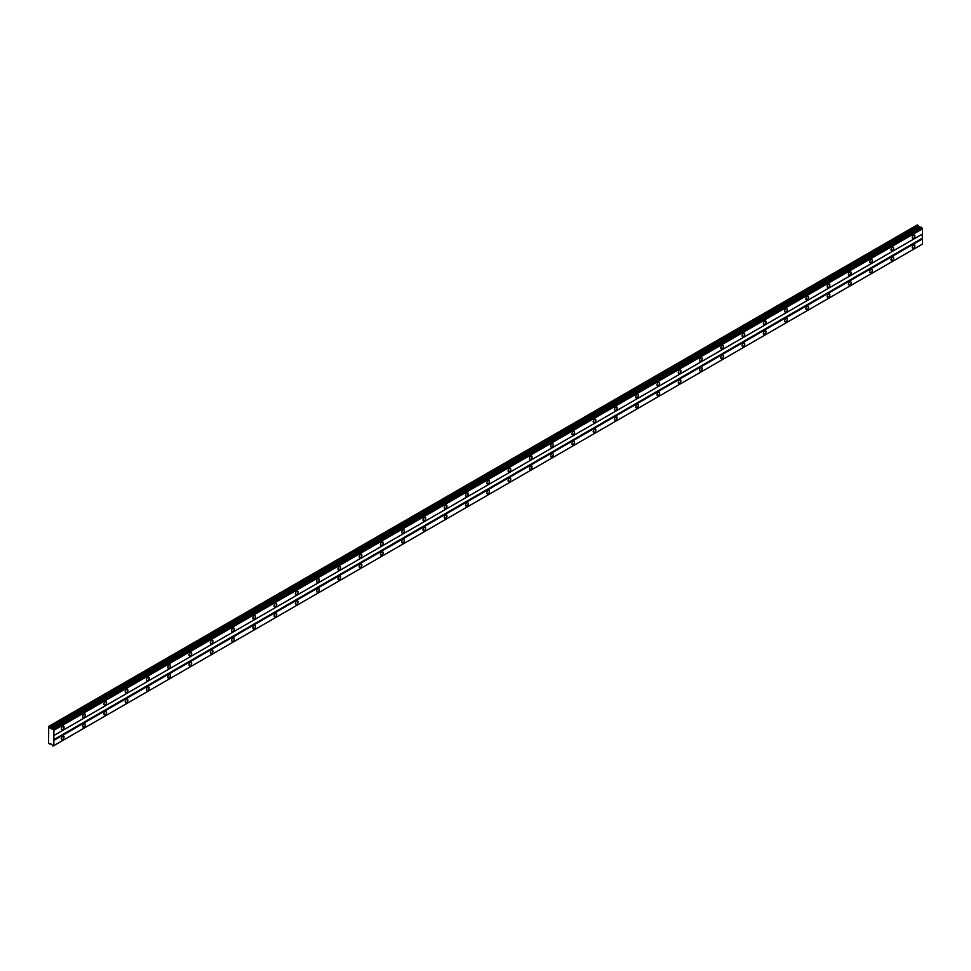 <?xml version="1.0" encoding="UTF-8"?>
<svg xmlns="http://www.w3.org/2000/svg" width="971" height="971" viewBox="0 0 971 971"><rect width="100%" height="100%" fill="white"/><g stroke="black" fill="none" stroke-linecap="round" stroke-linejoin="round"><path stroke-width="1.46" d="M53.041 728.881L921.151 227.141L52.264 728.978L48.732 726.393L48.55 743.276L51.548 744.259L53.041 746.08L53.866 745.594L53.866 730.326L52.434 728.663M920.484 227.493L917.304 224.92L48.732 726.393M913.59 238.223A1.881 1.08 120 0 0 914.816 236.572A1.881 1.08 120 0 0 914.524 235.067A1.881 1.08 120 0 0 913.59 235.152A1.881 1.08 120 0 0 912.364 236.815A1.881 1.08 120 0 0 912.643 238.32A1.881 1.08 120 0 0 913.59 238.223M62.727 729.464A1.881 1.08 120 0 0 63.965 727.813A1.881 1.08 120 0 0 63.673 726.296A1.881 1.08 120 0 0 62.727 726.393A1.881 1.08 120 0 0 61.501 728.056A1.881 1.08 120 0 0 61.792 729.561A1.881 1.08 120 0 0 62.727 729.464M84.004 717.181A1.881 1.08 120 0 0 85.23 715.53A1.881 1.08 120 0 0 84.938 714.025A1.881 1.08 120 0 0 84.004 714.11A1.881 1.08 120 0 0 82.778 715.773A1.881 1.08 120 0 0 83.057 717.278A1.881 1.08 120 0 0 84.004 717.181M105.269 704.897A1.881 1.08 120 0 0 106.507 703.247A1.881 1.08 120 0 0 106.215 701.742A1.881 1.08 120 0 0 105.269 701.827A1.881 1.08 120 0 0 104.043 703.49A1.881 1.08 120 0 0 104.334 704.995A1.881 1.08 120 0 0 105.269 704.897M126.546 692.626A1.881 1.08 120 0 0 127.771 690.964A1.881 1.08 120 0 0 127.48 689.459A1.881 1.08 120 0 0 126.546 689.556A1.881 1.08 120 0 0 125.32 691.206A1.881 1.08 120 0 0 125.611 692.711A1.881 1.08 120 0 0 126.546 692.626M147.81 680.343A1.881 1.08 120 0 0 149.049 678.68A1.881 1.08 120 0 0 148.757 677.175A1.881 1.08 120 0 0 147.81 677.273A1.881 1.08 120 0 0 146.585 678.923A1.881 1.08 120 0 0 146.876 680.428A1.881 1.08 120 0 0 147.81 680.343M169.088 668.06A1.881 1.08 120 0 0 170.313 666.397A1.881 1.08 120 0 0 170.022 664.892A1.881 1.08 120 0 0 169.088 664.989A1.881 1.08 120 0 0 167.862 666.652A1.881 1.08 120 0 0 168.153 668.157A1.881 1.08 120 0 0 169.088 668.06M190.365 655.777A1.881 1.08 120 0 0 191.59 654.126A1.881 1.08 120 0 0 191.299 652.621A1.881 1.08 120 0 0 190.365 652.706A1.881 1.08 120 0 0 189.127 654.369A1.881 1.08 120 0 0 189.418 655.874A1.881 1.08 120 0 0 190.365 655.777M211.629 643.494A1.881 1.08 120 0 0 212.855 641.843A1.881 1.08 120 0 0 212.576 640.338A1.881 1.08 120 0 0 211.629 640.423A1.881 1.08 120 0 0 210.404 642.086A1.881 1.08 120 0 0 210.695 643.591A1.881 1.08 120 0 0 211.629 643.494M232.906 631.223A1.881 1.08 120 0 0 234.132 629.56A1.881 1.08 120 0 0 233.841 628.055A1.881 1.08 120 0 0 232.906 628.152A1.881 1.08 120 0 0 231.668 629.803A1.881 1.08 120 0 0 231.96 631.308A1.881 1.08 120 0 0 232.906 631.223M254.171 618.94A1.881 1.08 120 0 0 255.397 617.277A1.881 1.08 120 0 0 255.118 615.772A1.881 1.08 120 0 0 254.171 615.869A1.881 1.08 120 0 0 252.946 617.52A1.881 1.08 120 0 0 253.237 619.025A1.881 1.08 120 0 0 254.171 618.94M275.448 606.657A1.881 1.08 120 0 0 276.674 604.994A1.881 1.08 120 0 0 276.383 603.489A1.881 1.08 120 0 0 275.448 603.586A1.881 1.08 120 0 0 274.223 605.236A1.881 1.08 120 0 0 274.502 606.754A1.881 1.08 120 0 0 275.448 606.657M296.713 594.373A1.881 1.08 120 0 0 297.939 592.723A1.881 1.08 120 0 0 297.66 591.205A1.881 1.08 120 0 0 296.713 591.303A1.881 1.08 120 0 0 295.487 592.965A1.881 1.08 120 0 0 295.779 594.47A1.881 1.08 120 0 0 296.713 594.373M317.99 582.09A1.881 1.08 120 0 0 319.216 580.44A1.881 1.08 120 0 0 318.925 578.934A1.881 1.08 120 0 0 317.99 579.019A1.881 1.08 120 0 0 316.764 580.682A1.881 1.08 120 0 0 317.044 582.187A1.881 1.08 120 0 0 317.99 582.09M339.255 569.807A1.881 1.08 120 0 0 340.493 568.156A1.881 1.08 120 0 0 340.202 566.651A1.881 1.08 120 0 0 339.255 566.736A1.881 1.08 120 0 0 338.029 568.399A1.881 1.08 120 0 0 338.321 569.904A1.881 1.08 120 0 0 339.255 569.807M360.532 557.536A1.881 1.08 120 0 0 361.758 555.873A1.881 1.08 120 0 0 361.467 554.368A1.881 1.08 120 0 0 360.532 554.465A1.881 1.08 120 0 0 359.306 556.116A1.881 1.08 120 0 0 359.586 557.621A1.881 1.08 120 0 0 360.532 557.536M381.797 545.253A1.881 1.08 120 0 0 383.035 543.59A1.881 1.08 120 0 0 382.744 542.085A1.881 1.08 120 0 0 381.797 542.182A1.881 1.08 120 0 0 380.571 543.833A1.881 1.08 120 0 0 380.863 545.338A1.881 1.08 120 0 0 381.797 545.253M403.074 532.97A1.881 1.08 120 0 0 404.3 531.307A1.881 1.08 120 0 0 404.009 529.802A1.881 1.08 120 0 0 403.074 529.899A1.881 1.08 120 0 0 401.848 531.562A1.881 1.08 120 0 0 402.128 533.067A1.881 1.08 120 0 0 403.074 532.97M424.339 520.687A1.881 1.08 120 0 0 425.577 519.036A1.881 1.08 120 0 0 425.286 517.531A1.881 1.08 120 0 0 424.339 517.616A1.881 1.08 120 0 0 423.113 519.279A1.881 1.08 120 0 0 423.405 520.784A1.881 1.08 120 0 0 424.339 520.687M445.616 508.403A1.881 1.08 120 0 0 446.842 506.753A1.881 1.08 120 0 0 446.551 505.248A1.881 1.08 120 0 0 445.616 505.333A1.881 1.08 120 0 0 444.39 506.996A1.881 1.08 120 0 0 444.682 508.501A1.881 1.08 120 0 0 445.616 508.403M466.893 496.132A1.881 1.08 120 0 0 468.119 494.47A1.881 1.08 120 0 0 467.828 492.965A1.881 1.08 120 0 0 466.893 493.062A1.881 1.08 120 0 0 465.655 494.712A1.881 1.08 120 0 0 465.946 496.217A1.881 1.08 120 0 0 466.893 496.132M488.158 483.849A1.881 1.08 120 0 0 489.384 482.186A1.881 1.08 120 0 0 489.105 480.681A1.881 1.08 120 0 0 488.158 480.779A1.881 1.08 120 0 0 486.932 482.429A1.881 1.08 120 0 0 487.224 483.934A1.881 1.08 120 0 0 488.158 483.849M509.435 471.566A1.881 1.08 120 0 0 510.661 469.903A1.881 1.08 120 0 0 510.37 468.398A1.881 1.08 120 0 0 509.435 468.495A1.881 1.08 120 0 0 508.197 470.146A1.881 1.08 120 0 0 508.488 471.663A1.881 1.08 120 0 0 509.435 471.566M530.7 459.283A1.881 1.08 120 0 0 531.926 457.632A1.881 1.08 120 0 0 531.647 456.115A1.881 1.08 120 0 0 530.7 456.212A1.881 1.08 120 0 0 529.474 457.875A1.881 1.08 120 0 0 529.765 459.38A1.881 1.08 120 0 0 530.7 459.283M551.977 447A1.881 1.08 120 0 0 553.203 445.349A1.881 1.08 120 0 0 552.912 443.844A1.881 1.08 120 0 0 551.977 443.929A1.881 1.08 120 0 0 550.739 445.592A1.881 1.08 120 0 0 551.03 447.097A1.881 1.08 120 0 0 551.977 447M573.242 434.717A1.881 1.08 120 0 0 574.468 433.066A1.881 1.08 120 0 0 574.189 431.561A1.881 1.08 120 0 0 573.242 431.658A1.881 1.08 120 0 0 572.016 433.309A1.881 1.08 120 0 0 572.307 434.814A1.881 1.08 120 0 0 573.242 434.717M594.519 422.446A1.881 1.08 120 0 0 595.745 420.783A1.881 1.08 120 0 0 595.454 419.278A1.881 1.08 120 0 0 594.519 419.375A1.881 1.08 120 0 0 593.293 421.026A1.881 1.08 120 0 0 593.572 422.531A1.881 1.08 120 0 0 594.519 422.446M615.784 410.163A1.881 1.08 120 0 0 617.01 408.5A1.881 1.08 120 0 0 616.731 406.995A1.881 1.08 120 0 0 615.784 407.092A1.881 1.08 120 0 0 614.558 408.742A1.881 1.08 120 0 0 614.849 410.248A1.881 1.08 120 0 0 615.784 410.163M637.061 397.879A1.881 1.08 120 0 0 638.287 396.229A1.881 1.08 120 0 0 637.996 394.712A1.881 1.08 120 0 0 637.061 394.809A1.881 1.08 120 0 0 635.835 396.471A1.881 1.08 120 0 0 636.114 397.976A1.881 1.08 120 0 0 637.061 397.879M658.326 385.596A1.881 1.08 120 0 0 659.564 383.946A1.881 1.08 120 0 0 659.273 382.44A1.881 1.08 120 0 0 658.326 382.525A1.881 1.08 120 0 0 657.1 384.188A1.881 1.08 120 0 0 657.391 385.693A1.881 1.08 120 0 0 658.326 385.596M679.603 373.313A1.881 1.08 120 0 0 680.829 371.662A1.881 1.08 120 0 0 680.537 370.157A1.881 1.08 120 0 0 679.603 370.242A1.881 1.08 120 0 0 678.377 371.905A1.881 1.08 120 0 0 678.656 373.41A1.881 1.08 120 0 0 679.603 373.313M700.868 361.042A1.881 1.08 120 0 0 702.106 359.379A1.881 1.08 120 0 0 701.815 357.874A1.881 1.08 120 0 0 700.868 357.971A1.881 1.08 120 0 0 699.642 359.622A1.881 1.08 120 0 0 699.933 361.127A1.881 1.08 120 0 0 700.868 361.042M722.145 348.759A1.881 1.08 120 0 0 723.371 347.096A1.881 1.08 120 0 0 723.079 345.591A1.881 1.08 120 0 0 722.145 345.688A1.881 1.08 120 0 0 720.919 347.339A1.881 1.08 120 0 0 721.21 348.844A1.881 1.08 120 0 0 722.145 348.759M743.41 336.476A1.881 1.08 120 0 0 744.648 334.813A1.881 1.08 120 0 0 744.356 333.308A1.881 1.08 120 0 0 743.41 333.405A1.881 1.08 120 0 0 742.184 335.056A1.881 1.08 120 0 0 742.475 336.573A1.881 1.08 120 0 0 743.41 336.476M764.687 324.193A1.881 1.08 120 0 0 765.913 322.542A1.881 1.08 120 0 0 765.621 321.025A1.881 1.08 120 0 0 764.687 321.122A1.881 1.08 120 0 0 763.461 322.785A1.881 1.08 120 0 0 763.752 324.29A1.881 1.08 120 0 0 764.687 324.193M785.964 311.909A1.881 1.08 120 0 0 787.19 310.259A1.881 1.08 120 0 0 786.898 308.754A1.881 1.08 120 0 0 785.964 308.839A1.881 1.08 120 0 0 784.726 310.502A1.881 1.08 120 0 0 785.017 312.007A1.881 1.08 120 0 0 785.964 311.909M807.229 299.626A1.881 1.08 120 0 0 808.455 297.976A1.881 1.08 120 0 0 808.175 296.471A1.881 1.08 120 0 0 807.229 296.568A1.881 1.08 120 0 0 806.003 298.218A1.881 1.08 120 0 0 806.294 299.723A1.881 1.08 120 0 0 807.229 299.626M828.506 287.355A1.881 1.08 120 0 0 829.732 285.692A1.881 1.08 120 0 0 829.44 284.187A1.881 1.08 120 0 0 828.506 284.285A1.881 1.08 120 0 0 827.268 285.935A1.881 1.08 120 0 0 827.559 287.44A1.881 1.08 120 0 0 828.506 287.355M849.771 275.072A1.881 1.08 120 0 0 850.997 273.409A1.881 1.08 120 0 0 850.717 271.904A1.881 1.08 120 0 0 849.771 272.001A1.881 1.08 120 0 0 848.545 273.652A1.881 1.08 120 0 0 848.836 275.169A1.881 1.08 120 0 0 849.771 275.072M871.048 262.789A1.881 1.08 120 0 0 872.274 261.138A1.881 1.08 120 0 0 871.982 259.621A1.881 1.08 120 0 0 871.048 259.718A1.881 1.08 120 0 0 869.822 261.381A1.881 1.08 120 0 0 870.101 262.886A1.881 1.08 120 0 0 871.048 262.789M892.313 250.506A1.881 1.08 120 0 0 893.538 248.855A1.881 1.08 120 0 0 893.259 247.35A1.881 1.08 120 0 0 892.313 247.435A1.881 1.08 120 0 0 891.087 249.098A1.881 1.08 120 0 0 891.378 250.603A1.881 1.08 120 0 0 892.313 250.506M913.59 248.054A1.881 1.08 120 0 0 914.816 246.391A1.881 1.08 120 0 0 914.524 244.886A1.881 1.08 120 0 0 913.59 244.983A1.881 1.08 120 0 0 912.364 246.634A1.881 1.08 120 0 0 912.643 248.151A1.881 1.08 120 0 0 913.59 248.054M62.727 739.295A1.881 1.08 120 0 0 63.965 737.632A1.881 1.08 120 0 0 63.673 736.127A1.881 1.08 120 0 0 62.727 736.224A1.881 1.08 120 0 0 61.501 737.875A1.881 1.08 120 0 0 61.792 739.38A1.881 1.08 120 0 0 62.727 739.295M84.004 727.012A1.881 1.08 120 0 0 85.23 725.349A1.881 1.08 120 0 0 84.938 723.844A1.881 1.08 120 0 0 84.004 723.941A1.881 1.08 120 0 0 82.778 725.592A1.881 1.08 120 0 0 83.057 727.097A1.881 1.08 120 0 0 84.004 727.012M105.269 714.729A1.881 1.08 120 0 0 106.507 713.066A1.881 1.08 120 0 0 106.215 711.561A1.881 1.08 120 0 0 105.269 711.658A1.881 1.08 120 0 0 104.043 713.309A1.881 1.08 120 0 0 104.334 714.826A1.881 1.08 120 0 0 105.269 714.729M126.546 702.446A1.881 1.08 120 0 0 127.771 700.795A1.881 1.08 120 0 0 127.48 699.278A1.881 1.08 120 0 0 126.546 699.375A1.881 1.08 120 0 0 125.32 701.038A1.881 1.08 120 0 0 125.611 702.543A1.881 1.08 120 0 0 126.546 702.446M147.81 690.163A1.881 1.08 120 0 0 149.049 688.512A1.881 1.08 120 0 0 148.757 687.007A1.881 1.08 120 0 0 147.81 687.092A1.881 1.08 120 0 0 146.585 688.755A1.881 1.08 120 0 0 146.876 690.26A1.881 1.08 120 0 0 147.81 690.163M169.088 677.879A1.881 1.08 120 0 0 170.313 676.229A1.881 1.08 120 0 0 170.022 674.724A1.881 1.08 120 0 0 169.088 674.809A1.881 1.08 120 0 0 167.862 676.471A1.881 1.08 120 0 0 168.153 677.976A1.881 1.08 120 0 0 169.088 677.879M190.365 665.608A1.881 1.08 120 0 0 191.59 663.946A1.881 1.08 120 0 0 191.299 662.44A1.881 1.08 120 0 0 190.365 662.538A1.881 1.08 120 0 0 189.127 664.188A1.881 1.08 120 0 0 189.418 665.693A1.881 1.08 120 0 0 190.365 665.608M211.629 653.325A1.881 1.08 120 0 0 212.855 651.662A1.881 1.08 120 0 0 212.576 650.157A1.881 1.08 120 0 0 211.629 650.254A1.881 1.08 120 0 0 210.404 651.905A1.881 1.08 120 0 0 210.695 653.41A1.881 1.08 120 0 0 211.629 653.325M232.906 641.042A1.881 1.08 120 0 0 234.132 639.379A1.881 1.08 120 0 0 233.841 637.874A1.881 1.08 120 0 0 232.906 637.971A1.881 1.08 120 0 0 231.668 639.634A1.881 1.08 120 0 0 231.96 641.139A1.881 1.08 120 0 0 232.906 641.042M254.171 628.759A1.881 1.08 120 0 0 255.397 627.108A1.881 1.08 120 0 0 255.118 625.603A1.881 1.08 120 0 0 254.171 625.688A1.881 1.08 120 0 0 252.946 627.351A1.881 1.08 120 0 0 253.237 628.856A1.881 1.08 120 0 0 254.171 628.759M275.448 616.476A1.881 1.08 120 0 0 276.674 614.825A1.881 1.08 120 0 0 276.383 613.32A1.881 1.08 120 0 0 275.448 613.405A1.881 1.08 120 0 0 274.223 615.068A1.881 1.08 120 0 0 274.502 616.573A1.881 1.08 120 0 0 275.448 616.476M296.713 604.205A1.881 1.08 120 0 0 297.939 602.542A1.881 1.08 120 0 0 297.66 601.037A1.881 1.08 120 0 0 296.713 601.134A1.881 1.08 120 0 0 295.487 602.785A1.881 1.08 120 0 0 295.779 604.29A1.881 1.08 120 0 0 296.713 604.205M317.99 591.922A1.881 1.08 120 0 0 319.216 590.259A1.881 1.08 120 0 0 318.925 588.754A1.881 1.08 120 0 0 317.99 588.851A1.881 1.08 120 0 0 316.764 590.502A1.881 1.08 120 0 0 317.044 592.007A1.881 1.08 120 0 0 317.99 591.922M339.255 579.638A1.881 1.08 120 0 0 340.493 577.976A1.881 1.08 120 0 0 340.202 576.471A1.881 1.08 120 0 0 339.255 576.568A1.881 1.08 120 0 0 338.029 578.218A1.881 1.08 120 0 0 338.321 579.736A1.881 1.08 120 0 0 339.255 579.638M360.532 567.355A1.881 1.08 120 0 0 361.758 565.705A1.881 1.08 120 0 0 361.467 564.187A1.881 1.08 120 0 0 360.532 564.285A1.881 1.08 120 0 0 359.306 565.947A1.881 1.08 120 0 0 359.586 567.452A1.881 1.08 120 0 0 360.532 567.355M381.797 555.072A1.881 1.08 120 0 0 383.035 553.421A1.881 1.08 120 0 0 382.744 551.916A1.881 1.08 120 0 0 381.797 552.001A1.881 1.08 120 0 0 380.571 553.664A1.881 1.08 120 0 0 380.863 555.169A1.881 1.08 120 0 0 381.797 555.072M403.074 542.789A1.881 1.08 120 0 0 404.3 541.138A1.881 1.08 120 0 0 404.009 539.633A1.881 1.08 120 0 0 403.074 539.73A1.881 1.08 120 0 0 401.848 541.381A1.881 1.08 120 0 0 402.128 542.886A1.881 1.08 120 0 0 403.074 542.789M424.339 530.518A1.881 1.08 120 0 0 425.577 528.855A1.881 1.08 120 0 0 425.286 527.35A1.881 1.08 120 0 0 424.339 527.447A1.881 1.08 120 0 0 423.113 529.098A1.881 1.08 120 0 0 423.405 530.603A1.881 1.08 120 0 0 424.339 530.518M445.616 518.235A1.881 1.08 120 0 0 446.842 516.572A1.881 1.08 120 0 0 446.551 515.067A1.881 1.08 120 0 0 445.616 515.164A1.881 1.08 120 0 0 444.39 516.815A1.881 1.08 120 0 0 444.682 518.332A1.881 1.08 120 0 0 445.616 518.235M466.893 505.952A1.881 1.08 120 0 0 468.119 504.301A1.881 1.08 120 0 0 467.828 502.784A1.881 1.08 120 0 0 466.893 502.881A1.881 1.08 120 0 0 465.655 504.544A1.881 1.08 120 0 0 465.946 506.049A1.881 1.08 120 0 0 466.893 505.952M488.158 493.669A1.881 1.08 120 0 0 489.384 492.018A1.881 1.08 120 0 0 489.105 490.513A1.881 1.08 120 0 0 488.158 490.598A1.881 1.08 120 0 0 486.932 492.261A1.881 1.08 120 0 0 487.224 493.766A1.881 1.08 120 0 0 488.158 493.669M509.435 481.385A1.881 1.08 120 0 0 510.661 479.735A1.881 1.08 120 0 0 510.37 478.23A1.881 1.08 120 0 0 509.435 478.315A1.881 1.08 120 0 0 508.197 479.977A1.881 1.08 120 0 0 508.488 481.482A1.881 1.08 120 0 0 509.435 481.385M530.7 469.114A1.881 1.08 120 0 0 531.926 467.452A1.881 1.08 120 0 0 531.647 465.946A1.881 1.08 120 0 0 530.7 466.044A1.881 1.08 120 0 0 529.474 467.694A1.881 1.08 120 0 0 529.765 469.199A1.881 1.08 120 0 0 530.7 469.114M551.977 456.831A1.881 1.08 120 0 0 553.203 455.168A1.881 1.08 120 0 0 552.912 453.663A1.881 1.08 120 0 0 551.977 453.76A1.881 1.08 120 0 0 550.739 455.411A1.881 1.08 120 0 0 551.03 456.916A1.881 1.08 120 0 0 551.977 456.831M573.242 444.548A1.881 1.08 120 0 0 574.468 442.885A1.881 1.08 120 0 0 574.189 441.38A1.881 1.08 120 0 0 573.242 441.477A1.881 1.08 120 0 0 572.016 443.128A1.881 1.08 120 0 0 572.307 444.645A1.881 1.08 120 0 0 573.242 444.548M594.519 432.265A1.881 1.08 120 0 0 595.745 430.614A1.881 1.08 120 0 0 595.454 429.097A1.881 1.08 120 0 0 594.519 429.194A1.881 1.08 120 0 0 593.293 430.857A1.881 1.08 120 0 0 593.572 432.362A1.881 1.08 120 0 0 594.519 432.265M615.784 419.982A1.881 1.08 120 0 0 617.01 418.331A1.881 1.08 120 0 0 616.731 416.826A1.881 1.08 120 0 0 615.784 416.911A1.881 1.08 120 0 0 614.558 418.574A1.881 1.08 120 0 0 614.849 420.079A1.881 1.08 120 0 0 615.784 419.982M637.061 407.699A1.881 1.08 120 0 0 638.287 406.048A1.881 1.08 120 0 0 637.996 404.543A1.881 1.08 120 0 0 637.061 404.64A1.881 1.08 120 0 0 635.835 406.291A1.881 1.08 120 0 0 636.114 407.796A1.881 1.08 120 0 0 637.061 407.699M658.326 395.428A1.881 1.08 120 0 0 659.564 393.765A1.881 1.08 120 0 0 659.273 392.26A1.881 1.08 120 0 0 658.326 392.357A1.881 1.08 120 0 0 657.1 394.008A1.881 1.08 120 0 0 657.391 395.513A1.881 1.08 120 0 0 658.326 395.428M679.603 383.144A1.881 1.08 120 0 0 680.829 381.482A1.881 1.08 120 0 0 680.537 379.977A1.881 1.08 120 0 0 679.603 380.074A1.881 1.08 120 0 0 678.377 381.724A1.881 1.08 120 0 0 678.656 383.242A1.881 1.08 120 0 0 679.603 383.144M700.868 370.861A1.881 1.08 120 0 0 702.106 369.211A1.881 1.08 120 0 0 701.815 367.693A1.881 1.08 120 0 0 700.868 367.791A1.881 1.08 120 0 0 699.642 369.453A1.881 1.08 120 0 0 699.933 370.958A1.881 1.08 120 0 0 700.868 370.861M722.145 358.578A1.881 1.08 120 0 0 723.371 356.927A1.881 1.08 120 0 0 723.079 355.422A1.881 1.08 120 0 0 722.145 355.507A1.881 1.08 120 0 0 720.919 357.17A1.881 1.08 120 0 0 721.21 358.675A1.881 1.08 120 0 0 722.145 358.578M743.41 346.295A1.881 1.08 120 0 0 744.648 344.644A1.881 1.08 120 0 0 744.356 343.139A1.881 1.08 120 0 0 743.41 343.224A1.881 1.08 120 0 0 742.184 344.887A1.881 1.08 120 0 0 742.475 346.392A1.881 1.08 120 0 0 743.41 346.295M764.687 334.024A1.881 1.08 120 0 0 765.913 332.361A1.881 1.08 120 0 0 765.621 330.856A1.881 1.08 120 0 0 764.687 330.953A1.881 1.08 120 0 0 763.461 332.604A1.881 1.08 120 0 0 763.752 334.109A1.881 1.08 120 0 0 764.687 334.024M785.964 321.741A1.881 1.08 120 0 0 787.19 320.078A1.881 1.08 120 0 0 786.898 318.573A1.881 1.08 120 0 0 785.964 318.67A1.881 1.08 120 0 0 784.726 320.321A1.881 1.08 120 0 0 785.017 321.826A1.881 1.08 120 0 0 785.964 321.741M807.229 309.458A1.881 1.08 120 0 0 808.455 307.795A1.881 1.08 120 0 0 808.175 306.29A1.881 1.08 120 0 0 807.229 306.387A1.881 1.08 120 0 0 806.003 308.038A1.881 1.08 120 0 0 806.294 309.555A1.881 1.08 120 0 0 807.229 309.458M828.506 297.175A1.881 1.08 120 0 0 829.732 295.524A1.881 1.08 120 0 0 829.44 294.007A1.881 1.08 120 0 0 828.506 294.104A1.881 1.08 120 0 0 827.268 295.767A1.881 1.08 120 0 0 827.559 297.272A1.881 1.08 120 0 0 828.506 297.175M849.771 284.891A1.881 1.08 120 0 0 850.997 283.241A1.881 1.08 120 0 0 850.717 281.736A1.881 1.08 120 0 0 849.771 281.821A1.881 1.08 120 0 0 848.545 283.483A1.881 1.08 120 0 0 848.836 284.989A1.881 1.08 120 0 0 849.771 284.891M871.048 272.608A1.881 1.08 120 0 0 872.274 270.958A1.881 1.08 120 0 0 871.982 269.453A1.881 1.08 120 0 0 871.048 269.55A1.881 1.08 120 0 0 869.822 271.2A1.881 1.08 120 0 0 870.101 272.705A1.881 1.08 120 0 0 871.048 272.608M892.313 260.337A1.881 1.08 120 0 0 893.538 258.674A1.881 1.08 120 0 0 893.259 257.169A1.881 1.08 120 0 0 892.313 257.266A1.881 1.08 120 0 0 891.087 258.917A1.881 1.08 120 0 0 891.378 260.422A1.881 1.08 120 0 0 892.313 260.337M53.866 735.508L922.45 234.035L922.45 228.853L921.625 227.408M53.684 745.704L922.45 244.122L922.45 238.939L922.098 234.242L53.514 735.702M53.174 745.995L921.758 244.522L53.041 746.08M922.256 228.525L53.684 729.998M53.174 729.124L921.758 227.663M53.866 730.326L922.45 228.853M922.098 238.332L53.514 739.805M53.866 740.412L922.45 238.939M922.45 244.122L53.866 745.594M50.431 743.616L49.606 744.089M918.19 225.43L49.606 726.903M918.784 226.729L50.201 728.201M920.12 227.505L51.548 728.978M51.779 728.893L920.362 227.42M921.151 227.141L52.568 728.614"/></g></svg>
